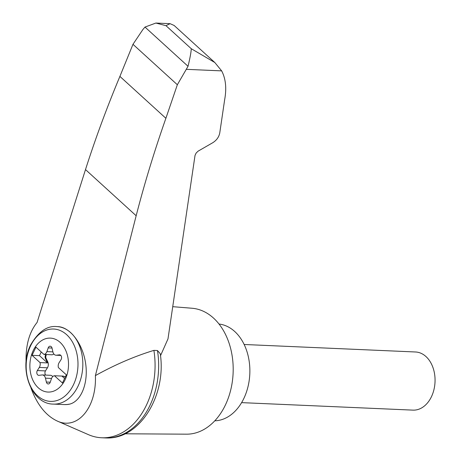 <?xml version="1.0" encoding="UTF-8"?>
<svg xmlns="http://www.w3.org/2000/svg" width="461" height="461" viewBox="0 0 461 461"><rect width="100%" height="100%" fill="white"/><g stroke="black" fill="none" stroke-linecap="round" stroke-linejoin="round"><path stroke-width="0.69" d="M31.014 388.145C37.134 404.666 45.829 415.609 57.089 420.968C77.379 430.66 96.798 407.662 95.392 375.606L136.162 215.748C144.477 183.507 154.383 151.024 165.891 118.293L177.347 84.743L188.036 66.292L144.984 27.066L142.847 29.596L132.975 44.314L119.9 76.399C106.819 107.69 95.352 138.755 85.498 169.59L37.07 322.47C29.262 332.11 25.591 345.439 26.07 362.455M57.089 420.968L88.431 434.654A70.32 50.284 -87.5 0 0 101.674 437.766A70.32 50.284 -87.5 0 0 153.899 350.377C134.479 356.313 114.973 364.726 95.392 375.606M188.036 66.292C190.059 57.896 191.136 52.041 191.269 48.722L214.82 62.529L221.66 70.879C225.729 78.67 226.737 88.241 224.674 99.582L219.747 133.016C218.923 137.038 216.612 140.259 212.826 142.68L198.051 151.191L196.121 153.081L195.026 155.42L167.988 338.887L160.497 355.742M214.82 62.529L174.125 25.459L170.074 23.672L165.983 25.683L191.269 48.722M177.347 84.743L132.975 44.314M165.891 118.293L119.9 76.399M69.939 404.061A38.799 27.741 92.5 0 1 64.436 404.585L53.372 404.101A38.799 27.741 92.5 0 0 82.784 366.553A38.799 27.741 92.5 0 0 56.766 326.578L57.821 326.624C70.043 327.056 82.548 343.393 85.527 362.819C88.627 382.232 81.597 400.845 69.939 404.061L66.799 404.545M33.238 350.539A27.003 19.31 92.5 0 1 66.615 352.665A27.003 19.31 92.5 0 1 47.748 392.046A27.003 19.31 92.5 0 1 33.238 350.539M59.089 362.721A4.852 3.469 -87.5 0 0 58.374 367.573L66.349 374.845L62.437 383.01L54.461 375.744A4.852 3.469 -87.5 0 0 51.505 378.556L50.203 382.278A2.91 2.08 -87.5 0 1 48.209 383.973A2.91 2.08 -87.5 0 1 46.354 382.031L45.46 378.17A4.852 3.469 -87.5 0 0 42.366 374.937A4.852 3.469 -87.5 0 0 41.934 374.96L39.006 375.34A2.91 2.08 -87.5 0 1 38.747 375.352A2.91 2.08 -87.5 0 1 36.949 373.617A2.91 2.08 -87.5 0 1 37.335 370.552L39.306 367.44A4.852 3.469 -87.5 0 0 40.026 362.594L32.045 355.322L35.958 347.156L43.939 354.423A4.852 3.469 -87.5 0 0 46.889 351.61L48.192 347.888A2.91 2.08 -87.5 0 1 50.186 346.194A2.91 2.08 -87.5 0 1 52.041 348.136L52.934 351.997A4.852 3.469 -87.5 0 0 56.029 355.229A4.852 3.469 -87.5 0 0 56.461 355.206L59.388 354.826A2.91 2.08 -87.5 0 1 59.648 354.814A2.91 2.08 -87.5 0 1 61.451 356.549A2.91 2.08 -87.5 0 1 61.059 359.615L59.089 362.721M65.468 376.689L62.805 376.136A4.852 3.469 -87.5 0 0 62.281 376.055A4.852 3.469 -87.5 0 0 61.912 376.067L54.461 375.744M61.912 376.067L64.592 378.51M62.805 376.136L65.404 376.816M63.48 376.164A4.852 3.469 -87.5 0 0 62.955 376.09L62.281 376.055M41.254 351.979L39.496 355.65L32.045 355.322M50.658 354.716A4.852 3.469 -87.5 0 0 51.021 354.763A4.852 3.469 -87.5 0 0 51.39 354.751L43.939 354.423M51.021 354.763L51.701 354.791A4.852 3.469 -87.5 0 0 53.804 353.927M39.496 355.65L47.477 362.916L40.026 362.594M45.668 375.081A2.91 2.08 -87.5 0 1 45.466 370.909L47.437 367.797A4.852 3.469 -87.5 0 0 47.76 361.839L47.08 361.81A4.852 3.469 -87.5 0 1 47.477 362.916M45.944 354.509A2.91 2.08 -87.5 0 0 45.455 358.474L47.08 361.81M46.624 354.544A2.91 2.08 -87.5 0 0 46.135 358.502L47.76 361.839M52.721 376.591A4.852 3.469 -87.5 0 0 50.497 375.294L42.366 374.937M244.157 344.488L415.511 351.985A29.101 20.808 92.5 0 1 435.023 381.967A29.101 20.808 92.5 0 1 412.964 410.129L241.61 402.632M214.78 420.812A48.497 34.679 -87.5 0 0 249.81 373.859A48.497 34.679 -87.5 0 0 219.015 324.031M101.674 437.766L105.246 437.927A70.32 50.284 -87.5 0 0 106.042 437.95A70.32 50.284 -87.5 0 0 157.478 350.539L153.899 350.377M144.984 27.066L155.876 23.05L165.983 25.683M157.478 350.539L160.255 353.702C166.675 394.996 139.971 439.656 106.042 437.95M125.012 433.789L186.521 434.176A63.048 45.08 -87.5 0 0 233.11 373.133A63.048 45.08 -87.5 0 0 192.03 308.248L172.731 306.68M186.475 69.34L221.66 70.879M136.162 215.748L85.498 169.59M30.668 345.71A36.212 25.891 92.5 0 1 75.431 348.556A36.212 25.891 92.5 0 1 50.128 401.364A36.212 25.891 92.5 0 1 30.668 345.71M50.232 382.204L46.354 382.031M51.546 378.435L45.46 378.17M52.906 351.876L46.889 351.61M47.437 367.797L39.306 367.44M46.135 358.502L45.455 358.474M52.024 348.055L48.192 347.888M60.823 355.396L56.461 355.206M59.907 354.849L59.388 354.826M45.466 370.909L37.335 370.552M67.802 404.476L64.436 404.585M56.766 326.578C47.12 325.581 38.407 331.713 30.628 344.961C18.359 368.397 31.192 404.182 53.372 404.101M56.029 355.229L60.858 355.437M169.948 23.667L155.876 23.05"/></g></svg>
